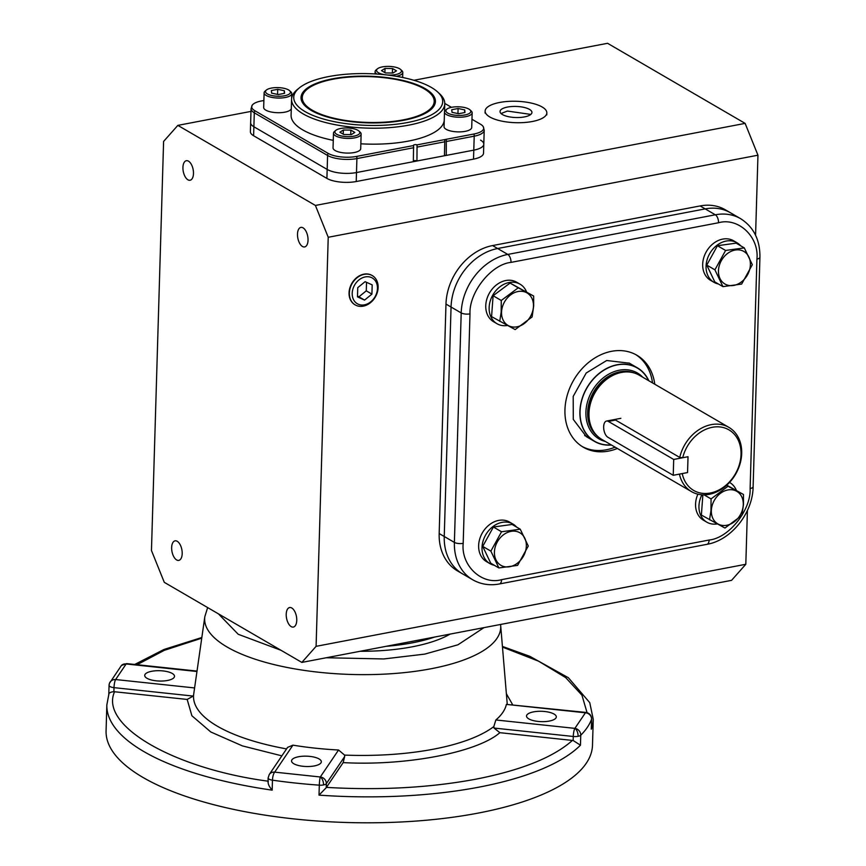 <?xml version="1.0" encoding="UTF-8"?>
<svg xmlns="http://www.w3.org/2000/svg" width="866" height="866" viewBox="0 0 866 866"><rect width="100%" height="100%" fill="white"/><g stroke="black" fill="none" stroke-linecap="round" stroke-linejoin="round"><path stroke-width="1.3" d="M434.191 101.484A65.989 22.906 -178.3 0 1 403.177 119.876A65.989 22.906 -178.3 0 1 335.954 118.674A65.989 22.906 -178.3 0 1 302.266 97.566A65.989 22.906 -178.3 0 1 333.269 79.174A65.989 22.906 -178.3 0 1 400.503 80.386A65.989 22.906 -178.3 0 1 434.191 101.484L434.126 103.476A65.989 22.906 -178.3 0 1 433.032 107.395M444.236 120.569A76.63 26.608 -178.3 0 1 408.287 141.115A76.63 26.608 -178.3 0 1 360.841 143.81M333.258 140.357A76.63 26.608 -178.3 0 1 291.095 115.21L291.571 99.244A76.63 26.608 -178.3 0 1 297.298 89.566L299.333 87.899A74.508 25.861 -178.3 0 1 328.766 76.554A74.508 25.861 -178.3 0 1 437.698 92.013A74.508 25.861 -178.3 0 1 407.691 122.496A74.508 25.861 -178.3 0 1 320.193 118.047A74.508 25.861 -178.3 0 1 299.333 87.899M437.698 92.013L439.614 93.788A76.63 26.608 -178.3 0 1 444.767 103.801A76.63 26.608 -178.3 0 1 408.763 125.148A76.63 26.608 -178.3 0 1 330.682 123.751A76.63 26.608 -178.3 0 1 291.571 99.244M263.881 100.499L261.424 100.965A20.719 7.188 1.7 0 0 252.212 105.219A20.719 7.188 1.7 0 0 254.831 110.707L328.127 153.369A20.719 7.188 1.7 0 0 356.662 156.41L413.58 145.542A2.133 0.736 -178.3 0 1 413.493 145.315A2.133 0.736 -178.3 0 1 414.771 144.687A2.133 0.736 -178.3 0 1 417.055 144.871L416.947 161L444.464 155.75L444.778 139.578L473.962 134.003A20.719 7.188 1.7 0 0 483.26 126.685A20.719 7.188 1.7 0 0 480.554 124.26L471.959 119.259M446.304 139.285L446.271 155.404L444.475 155.35M332.62 78.795A67.223 23.339 -178.3 0 1 407.215 81.534A67.223 23.339 -178.3 0 1 433.714 106.464A67.223 23.339 -178.3 0 1 403.837 120.255A67.223 23.339 -178.3 0 1 302.44 102.567A67.223 23.339 -178.3 0 1 332.62 78.795M303.078 103.541A65.989 22.906 -178.3 0 1 302.202 99.568L302.266 97.566M254.831 110.707A4.254 3.367 120.2 0 0 254.29 112.797L253.879 126.761A21.282 7.393 -178.3 0 1 250.642 122.691A21.282 7.393 1.7 0 0 253.879 126.761L327.175 169.433A21.282 7.393 1.7 0 0 356.489 172.55L413.342 161.693L413.58 145.542M446.271 155.404L473.789 150.143A21.282 7.393 1.7 0 0 483.791 144.211A21.282 7.393 -178.3 0 1 473.789 150.143L473.529 159.127A21.282 7.393 1.7 0 0 483.531 153.195L484.213 130.246L483.26 126.685M416.947 161A2.133 0.736 1.7 0 0 413.363 160.892M292.697 94.989L291.723 95.184M417.055 144.871L444.778 139.578M451.467 107.33L444.778 103.433M499.628 102.469A30.862 10.717 1.7 0 0 485.133 111.064A30.862 10.717 1.7 0 0 500.884 120.937A30.862 10.717 1.7 0 0 532.33 121.5A30.862 10.717 1.7 0 0 546.836 112.894A30.862 10.717 1.7 0 0 531.075 103.032A30.862 10.717 1.7 0 0 499.628 102.469M530.815 114.42L507.411 111.054L501.035 113.533M507.53 107.059A15.967 5.542 -178.3 0 1 523.789 107.352A15.967 5.542 -178.3 0 1 531.94 112.461A15.967 5.542 -178.3 0 1 524.439 116.91A15.967 5.542 -178.3 0 1 508.169 116.618A15.967 5.542 -178.3 0 1 500.028 111.508A15.967 5.542 -178.3 0 1 507.53 107.059M363.265 306.153A16.963 13.412 -59.8 0 1 354.768 304.637A16.963 13.412 -59.8 0 1 350.243 287.837A16.963 13.412 -59.8 0 1 364.218 274.338A16.963 13.412 -59.8 0 1 371.828 275.334A16.963 13.412 -59.8 0 1 377.424 292.026A16.963 13.412 -59.8 0 1 363.265 306.153M364.424 304.854A14.906 11.778 -59.8 0 1 352.202 293.293A14.906 11.778 -59.8 0 1 365.246 276.914A14.906 11.778 -59.8 0 1 377.468 288.465A14.906 11.778 -59.8 0 1 364.424 304.854M371.915 294.115L372.196 284.892L365.106 281.666L357.755 287.653L357.485 296.865L364.564 300.101L371.915 294.115L366.275 290.824L366.535 282.316M364.564 300.101L358.925 296.811L366.275 290.824M357.506 296.172L358.925 296.811M358.957 131.058L360.202 132.217A13.834 4.806 -178.3 0 1 361.133 134.024A13.834 4.806 -178.3 0 1 351.044 138.333A13.834 4.806 -178.3 0 1 335.575 135.854A13.834 4.806 -178.3 0 1 333.475 133.202A13.834 4.806 -178.3 0 1 334.514 131.448L335.824 130.365A12.449 4.319 -178.3 0 1 346.292 127.973A12.449 4.319 -178.3 0 1 357.896 130.301A12.449 4.319 -178.3 0 1 358.957 131.058A12.449 4.319 -178.3 0 1 352.917 136.33A12.449 4.319 -178.3 0 1 336.787 134.327A12.449 4.319 -178.3 0 1 335.824 130.365M333.475 133.202L333.042 147.869A13.834 4.806 1.7 0 0 335.142 150.522A13.834 4.806 1.7 0 0 350.611 153.001A13.834 4.806 1.7 0 0 360.7 148.692L361.133 134.024M339.862 132.206L343.38 130.008L350.86 130.106L354.822 132.422L351.315 134.62L343.824 134.522L339.862 132.206M343.25 134.187L343.38 130.008M350.86 130.106L350.73 134.62M469.967 109.852L471.223 111.01A13.834 4.806 -178.3 0 1 472.154 112.818A13.834 4.806 -178.3 0 1 465.648 116.672A13.834 4.806 -178.3 0 1 451.554 116.423A13.834 4.806 -178.3 0 1 444.485 111.995A13.834 4.806 -178.3 0 1 445.525 110.253L446.845 109.17A12.449 4.319 -178.3 0 1 451.76 107.276A12.449 4.319 -178.3 0 1 469.967 109.852A12.449 4.319 -178.3 0 1 464.955 114.951A12.449 4.319 -178.3 0 1 450.331 114.204A12.449 4.319 -178.3 0 1 446.845 109.17M444.485 111.995L444.052 126.663A13.834 4.806 1.7 0 0 451.121 131.091A13.834 4.806 1.7 0 0 465.215 131.34A13.834 4.806 1.7 0 0 471.721 127.486L472.154 112.818M458.623 113.717L452.009 112.32L451.749 109.722L458.103 108.51L464.706 109.895L464.966 112.504L458.623 113.717M464.631 112.569L464.706 109.895M457.952 113.576L458.103 108.51M400.601 69.475A12.449 4.319 -178.3 0 1 394.56 74.747A12.449 4.319 -178.3 0 1 378.431 72.744A12.449 4.319 -178.3 0 1 377.479 68.793A12.449 4.319 -178.3 0 1 387.946 66.39A12.449 4.319 -178.3 0 1 399.551 68.717A12.449 4.319 -178.3 0 1 400.601 69.475L401.856 70.633A13.834 4.806 -178.3 0 1 402.787 72.441A13.834 4.806 -178.3 0 1 396.292 76.295M376.872 74.054A13.834 4.806 -178.3 0 1 375.119 71.618A13.834 4.806 -178.3 0 1 376.158 69.865L377.479 68.793M396.476 70.839L392.958 73.036L385.478 72.939L381.505 70.622L385.024 68.425L392.504 68.522L396.476 70.839M392.374 73.036L392.504 68.522M384.905 72.603L385.024 68.425M289.59 90.681L290.835 91.839A13.834 4.806 -178.3 0 1 291.766 93.636A13.834 4.806 -178.3 0 1 285.271 97.501A13.834 4.806 -178.3 0 1 271.166 97.241A13.834 4.806 -178.3 0 1 264.108 92.824A13.834 4.806 -178.3 0 1 265.148 91.071L266.457 89.988A12.449 4.319 -178.3 0 1 271.383 88.094A12.449 4.319 -178.3 0 1 289.59 90.681A12.449 4.319 -178.3 0 1 284.578 95.769A12.449 4.319 -178.3 0 1 269.954 95.033A12.449 4.319 -178.3 0 1 266.457 89.988M264.108 92.824L263.675 107.481A13.834 4.806 1.7 0 0 270.733 111.909A13.834 4.806 1.7 0 0 284.827 112.169A13.834 4.806 1.7 0 0 291.29 108.651M277.715 89.328L284.329 90.724L284.589 93.322L278.235 94.546L271.632 93.149L271.361 90.54L277.715 89.328L277.564 94.394M284.243 93.387L284.329 90.724M533.467 306.12A18.825 14.874 -59.8 0 1 516.98 326.818A18.825 14.874 -59.8 0 1 501.544 312.225A18.825 14.874 -59.8 0 1 518.03 291.517A18.825 14.874 -59.8 0 1 533.467 306.12M499.725 321.362L501.154 312.225L501.262 300.48L493.111 295.728L510.074 283.063L533.651 296.031L533.673 306.012L532.125 316.924L515.162 329.589L491.574 316.62L493.111 295.728M501.262 300.48L518.225 287.815L510.074 283.063M518.225 287.815L533.651 296.031M497.03 323.732L493.642 321.762A22.884 18.078 -59.8 0 1 486.822 299.16A22.884 18.078 -59.8 0 1 505.798 280.53A22.884 18.078 -59.8 0 1 516.666 282.208L520.055 284.178A22.884 18.078 120.2 0 0 509.176 282.5A22.884 18.078 120.2 0 0 490.199 301.13A22.884 18.078 120.2 0 0 497.03 323.732A22.884 18.078 120.2 0 0 507.411 325.497M526.539 291.896A22.884 18.078 120.2 0 0 520.055 284.178M510.908 531.388A18.825 14.874 -59.8 0 1 526.344 545.991A18.825 14.874 -59.8 0 1 509.858 566.689A18.825 14.874 -59.8 0 1 494.421 552.086A18.825 14.874 -59.8 0 1 510.908 531.388M517.597 565.379L498.892 567.944L490.741 563.192L482.719 546.392L493.393 527.015L512.098 524.45L520.25 529.202L528.271 546.002L517.597 565.379M498.892 567.944L490.87 551.133L501.544 531.756L520.25 529.202M490.87 551.133L482.719 546.392M501.544 531.756L493.393 527.015M489.907 563.604L486.53 561.633A22.884 18.078 -59.8 0 1 478.638 545.558A22.884 18.078 -59.8 0 1 489.571 524.601A22.884 18.078 -59.8 0 1 509.554 522.079L512.932 524.049A22.884 18.078 120.2 0 0 492.949 526.56A22.884 18.078 120.2 0 0 482.016 547.529A22.884 18.078 120.2 0 0 489.907 563.604A22.884 18.078 120.2 0 0 494.313 565.282M516.569 527.058A22.884 18.078 120.2 0 0 512.932 524.049M733.903 285.39A18.825 14.874 -59.8 0 1 718.466 270.787A18.825 14.874 -59.8 0 1 734.953 250.09A18.825 14.874 -59.8 0 1 750.389 264.693A18.825 14.874 -59.8 0 1 733.903 285.39M725.589 250.458L744.295 247.903L736.143 243.151L717.438 245.717L725.589 250.458L714.915 269.835L722.937 286.635L714.786 281.894L706.764 265.093L717.438 245.717M744.295 247.903L752.316 264.704L741.642 284.08L722.937 286.635M706.764 265.093L714.915 269.835M713.952 282.305L710.575 280.335A22.884 18.078 -59.8 0 1 702.683 264.26A22.884 18.078 -59.8 0 1 713.616 243.292A22.884 18.078 -59.8 0 1 733.599 240.78L736.977 242.751A22.884 18.078 120.2 0 0 716.994 245.262A22.884 18.078 120.2 0 0 706.061 266.23A22.884 18.078 120.2 0 0 713.952 282.305A22.884 18.078 120.2 0 0 718.369 283.972M740.614 245.76A22.884 18.078 120.2 0 0 736.977 242.751M711.343 510.659A18.825 14.874 -59.8 0 1 727.83 489.961A18.825 14.874 -59.8 0 1 743.277 504.564A18.825 14.874 -59.8 0 1 726.79 525.261A18.825 14.874 -59.8 0 1 711.343 510.659M709.535 519.806L710.964 510.669L711.062 498.913L728.025 486.248L743.461 494.475L743.483 504.456L741.924 515.367L724.961 528.033L701.384 515.064L702.867 494.832M743.461 494.475L726.769 485.176M726.542 485.382L728.025 486.248M711.062 498.913L704.09 494.854M701.915 494.789A22.884 18.078 120.2 0 0 706.829 522.176L703.452 520.206A22.884 18.078 -59.8 0 1 697.888 494.172M706.829 522.176A22.884 18.078 120.2 0 0 717.221 523.93M736.349 490.34A22.884 18.078 120.2 0 0 729.854 482.622A22.884 18.078 120.2 0 0 729.54 482.438L729.854 482.622M372.131 275.496A16.963 13.412 120.2 0 0 371.979 275.41A16.963 13.412 120.2 0 0 363.915 274.165A16.963 13.412 120.2 0 0 349.842 287.977A16.963 13.412 120.2 0 0 354.908 304.735A16.963 13.412 120.2 0 0 355.06 304.821M182.932 167.409A9.948 5.023 79.2 0 1 186.342 160.708A9.948 5.023 79.2 0 1 193.475 173.546A9.948 5.023 79.2 0 1 190.065 180.247A9.948 5.023 79.2 0 1 182.932 167.409M297.493 234.101A9.948 5.023 79.2 0 1 300.903 227.39A9.948 5.023 79.2 0 1 308.036 240.239A9.948 5.023 79.2 0 1 304.626 246.94A9.948 5.023 79.2 0 1 297.493 234.101M286.213 614.232A9.948 5.023 79.2 0 1 289.612 607.531A9.948 5.023 79.2 0 1 296.757 620.37A9.948 5.023 79.2 0 1 293.347 627.071A9.948 5.023 79.2 0 1 286.213 614.232M171.652 547.55A9.948 5.023 79.2 0 1 175.051 540.839A9.948 5.023 79.2 0 1 182.196 553.677A9.948 5.023 79.2 0 1 178.786 560.389A9.948 5.023 79.2 0 1 171.652 547.55M316.09 646.339L328.225 237.273L315.408 205.448L177.844 125.375L163.598 141.439L151.463 550.505L164.28 582.331L301.844 662.414L316.09 646.339L745.81 564.275L731.575 580.339L301.844 662.414M315.408 205.448L745.128 123.383L757.956 155.198L328.225 237.273M757.956 155.198L755.574 235.249M747.412 510.464L745.81 564.275M439.17 533.543A53.216 42.055 120.2 0 0 457.508 570.921L462.585 573.877A53.216 42.055 -59.8 0 1 444.247 536.498L451.056 307.019A53.216 42.055 -59.8 0 1 497.647 248.52L705.184 208.89A53.216 42.055 -59.8 0 1 730.471 212.776A53.216 42.055 120.2 0 0 705.184 208.89L497.647 248.52A53.216 42.055 120.2 0 0 451.056 307.019L444.247 536.498A53.216 42.055 120.2 0 0 462.585 573.877L472.739 579.787A53.216 42.055 120.2 0 1 454.39 542.408L439.17 533.543L445.979 304.074A53.216 42.055 120.2 0 1 492.581 245.565L700.107 205.935A53.216 42.055 120.2 0 1 725.394 209.821L740.625 218.687A53.216 42.055 120.2 0 0 715.327 214.79L507.801 254.431A53.216 42.055 120.2 0 0 461.199 312.929A6.387 2.219 1.7 0 0 470 313.871L463.191 543.339C460.831 565.487 481.799 585.319 501.587 579.657L709.113 540.027C728.782 538.154 751.179 510.031 750.118 488.543L756.927 259.064C759.287 236.927 738.319 217.095 718.531 222.746L511.005 262.387C491.336 264.26 468.939 292.383 470 313.871M177.844 125.375L250.978 111.4M413.916 80.289L607.564 43.3L745.128 123.383M328.127 153.369A4.254 3.367 120.2 0 0 327.586 155.458L254.29 112.797A21.282 7.393 1.7 0 1 251.064 108.715L250.382 131.664A21.282 7.393 1.7 0 0 253.608 135.746L326.904 178.407A21.282 7.393 1.7 0 0 356.229 181.524L473.529 159.127M480.565 140.13A21.282 7.393 -178.3 0 1 483.791 144.211M356.662 156.41A4.254 2.154 79.2 0 1 356.911 158.575L356.489 172.55L473.789 150.143L474.211 136.178A21.282 7.393 1.7 0 0 484.213 130.246M356.229 181.524L356.489 172.55A21.282 7.393 -178.3 0 1 327.175 169.433L326.904 178.407M253.608 135.746L253.879 126.761L327.175 169.433L327.586 155.458A21.282 7.393 1.7 0 0 356.911 158.575L413.753 147.718M629.376 363.19L606.687 360.505L586.239 372.975L573.195 396.411L573.281 419.382L586.379 436.68L590.688 438.705M584.637 435.576L589.129 437.265M605.334 441.465A38.126 30.126 -59.8 0 1 586.683 405.32A38.126 30.126 -59.8 0 1 619.298 370.215A38.126 30.126 -59.8 0 1 642.734 377.219M611.19 444.875A42.391 33.493 -59.8 0 1 580.155 409.499A42.391 33.493 -59.8 0 1 617.155 364.922A42.391 33.493 -59.8 0 1 648.591 380.618M682.722 457.735A35.041 27.69 -59.8 0 1 712.296 427.295A35.041 27.69 -59.8 0 1 741.025 454.477A35.041 27.69 -59.8 0 1 710.337 493.003A35.041 27.69 -59.8 0 1 682.246 473.572L687.55 472.565L688.026 456.718L682.722 457.735L679.734 457.432A37.173 29.368 -59.8 0 1 711.224 424.643A37.173 29.368 -59.8 0 1 728.891 427.371A37.173 29.368 -59.8 0 1 739.975 464.079A37.173 29.368 -59.8 0 1 709.157 494.334A37.173 29.368 -59.8 0 1 691.49 491.617A37.173 29.368 -59.8 0 1 679.431 474.113M691.49 491.617L601.783 439.398A37.173 29.368 -59.8 0 1 594.173 432.318A37.173 29.368 -59.8 0 1 592.972 396.606A37.173 29.368 -59.8 0 1 621.528 372.434A37.173 29.368 -59.8 0 1 629.268 372.023A37.173 29.368 -59.8 0 1 639.195 375.151L728.891 427.371M679.734 457.432L615.531 420.053L613.572 419.707M593.968 432.026A36.848 29.119 -59.8 0 1 593.762 431.733A36.848 29.119 -59.8 0 1 592.582 396.336A36.848 29.119 -59.8 0 1 620.879 372.358A36.848 29.119 -59.8 0 1 628.564 371.958A36.848 29.119 -59.8 0 1 628.922 371.99M611.45 445.027A42.575 33.644 -59.8 0 1 594.563 441.444A42.575 33.644 -59.8 0 1 581.865 399.399A42.575 33.644 -59.8 0 1 617.166 364.738A42.575 33.644 -59.8 0 1 637.398 367.855A42.575 33.644 -59.8 0 1 648.851 380.78M635.698 354.573A53.216 42.055 -59.8 0 1 652.509 382.902M615.109 447.159A53.216 42.055 -59.8 0 1 606.319 449.779A53.216 42.055 -59.8 0 1 582.168 446.52M617.361 448.469A53.216 42.055 -59.8 0 1 608.582 451.089A53.216 42.055 -59.8 0 1 583.283 447.202A53.216 42.055 -59.8 0 1 567.414 394.636A53.216 42.055 -59.8 0 1 611.537 351.315A53.216 42.055 -59.8 0 1 636.835 355.212A53.216 42.055 -59.8 0 1 654.772 384.223M343.153 762.61L326.233 787.67L326.352 783.643L344.646 756.581L344.592 755.098A156.919 54.471 1.7 0 0 433.498 749.177A156.919 54.471 1.7 0 0 493.804 726.606L494.021 728.057L499.866 732.679C477.209 752.467 405.808 766.107 343.153 762.61L344.646 756.581M494.021 728.057L573.27 736.479A6.387 2.219 1.7 0 0 578.098 736.327A6.387 3.226 -100.8 0 0 574.883 728.371A6.387 5.694 44.9 0 1 580.761 735.223L580.458 745.204A243.314 84.467 -178.3 0 1 478.93 787.162A243.314 84.467 -178.3 0 1 319.013 795.129L326.233 787.67M298.554 756.743A14.906 5.174 -178.3 0 1 313.73 757.025A14.906 5.174 -178.3 0 1 321.34 761.788A14.906 5.174 -178.3 0 1 314.336 765.934A14.906 5.174 -178.3 0 1 299.149 765.663A14.906 5.174 -178.3 0 1 291.55 760.9A14.906 5.174 -178.3 0 1 298.554 756.743M533.532 711.874A14.906 5.174 -178.3 0 1 548.708 712.144A14.906 5.174 -178.3 0 1 556.318 716.907A14.906 5.174 -178.3 0 1 549.315 721.064A14.906 5.174 -178.3 0 1 534.138 720.793A14.906 5.174 -178.3 0 1 526.528 716.02A14.906 5.174 -178.3 0 1 533.532 711.874M151.723 671.28A14.906 5.174 -178.3 0 1 166.9 671.551A14.906 5.174 -178.3 0 1 174.51 676.314A14.906 5.174 -178.3 0 1 167.506 680.47A14.906 5.174 -178.3 0 1 152.329 680.2A14.906 5.174 -178.3 0 1 144.719 675.426A14.906 5.174 -178.3 0 1 151.723 671.28M500.57 624.462L500.667 625.436A148.097 51.408 -178.3 0 1 431.138 668.736A148.097 51.408 -178.3 0 1 277.726 665.456A148.097 51.408 -178.3 0 1 204.831 616.657L193.627 694.694A156.919 54.471 1.7 0 0 286.57 748.906M292.935 745.161L287.609 747.369L269.229 774.55A6.387 5.846 34.1 0 1 274.695 772.136L320.301 776.986L338.552 750.01A156.389 54.287 -178.3 0 1 292.935 745.161L274.695 772.136A6.387 1.862 98.2 0 0 272.465 780.179A243.314 84.467 1.7 0 0 319.316 785.159A6.387 2.219 1.7 0 0 323.516 784.942A6.387 3.226 -100.8 0 0 320.301 776.986A6.387 5.846 34.1 0 1 326.352 783.643A6.387 2.219 1.7 0 1 323.516 784.942M338.552 750.01L344.592 755.098M268.005 782.247L268.135 777.939A6.387 2.219 1.7 0 0 272.465 780.179L272.173 790.149A243.314 84.467 -178.3 0 1 106.843 704.913L106.074 730.861A243.314 84.467 1.7 0 0 230.269 808.66A243.314 84.467 1.7 0 0 478.162 813.098A243.314 84.467 1.7 0 0 592.485 745.29L593.253 719.354A243.314 84.467 -178.3 0 1 591.272 729.204L591.63 718.942L591.283 729.204M580.458 745.204L573.151 740.506L573.27 736.479A6.387 1.288 -83.9 0 1 574.883 728.371L585.416 712.794L506.394 704.394A156.389 54.287 -178.3 0 1 495.861 719.971L493.804 726.606M506.394 704.394L585.914 712.437A6.387 1.288 -83.9 0 0 585.416 712.794A6.387 5.943 -159.5 0 1 591.575 719.235A243.314 84.467 1.7 0 1 580.761 735.223A6.387 2.219 1.7 0 1 578.098 736.327M281.872 755.856L242.404 745.897L210.817 731.997L191.895 715.771L187.175 699.436L193.259 696.08L193.627 694.694M573.151 740.506L499.866 732.679M506.372 693.731L512.585 704.632M187.175 699.436L113.89 691.685L114.009 687.647L193.259 696.08M108.813 695.052C108.445 693.168 110.134 692.042 113.89 691.685M272.173 790.149C269.185 786.729 267.843 783.849 268.179 781.5M386.149 646.307A111.757 38.797 1.7 0 0 412.324 642.832A111.757 38.797 1.7 0 0 434.559 637.062M360.126 651.275A111.757 38.797 1.7 0 0 412.205 646.815A111.757 38.797 1.7 0 0 450.093 634.096M608.365 421.428A8.444 4.265 -100.8 0 0 606.546 421.049A8.444 4.265 -100.8 0 0 603.656 426.743A8.444 4.265 -100.8 0 0 607.889 437.265L673.228 475.293L687.55 472.565L688.026 456.718L673.705 459.456L608.365 421.428L615.531 420.053M673.228 475.293L673.705 459.456M417.358 147.036L444.886 141.775M473.962 134.003A4.254 2.154 79.2 0 1 474.211 136.178L446.683 141.429M463.191 543.339A6.387 2.219 -178.3 0 1 454.39 542.408L461.199 312.929L445.979 304.074M511.005 262.387A6.387 3.226 -100.8 0 0 507.801 254.431L492.581 245.565M718.531 222.746A6.387 3.226 -100.8 0 0 715.327 214.79L700.107 205.935M597.778 436.453A36.848 29.119 -59.8 0 1 589.973 399.951A36.848 29.119 -59.8 0 1 619.937 371.806A36.848 29.119 -59.8 0 1 634.648 373.116M756.927 259.064A6.387 2.219 1.7 0 0 759.926 257.289C760.11 239.893 753.68 227.022 740.625 218.687M750.118 488.543A6.387 2.219 1.7 0 0 753.117 486.768L759.926 257.289M709.113 540.027A6.387 3.226 79.2 0 1 706.927 544.335C731.283 540.222 752.846 513.029 753.117 486.768M501.587 579.657A6.387 3.226 79.2 0 1 499.401 583.965L706.927 544.335M483.986 627.623L457.962 644.791L424.73 654.111L383.8 658.95L326.233 657.749M319.013 795.129L319.316 785.159A6.387 0.704 -86 0 1 320.301 776.986M572.448 740.398C553.352 757.382 521.105 770.318 475.726 779.205C429.785 787.757 380.012 790.496 326.395 787.389M281.06 650.312L238.226 634.28L218.427 613.853M495.861 719.971L574.883 728.371M196.95 671.496L126.155 663.973L115.622 679.539L194.59 687.94M507.227 704.069A156.919 54.471 1.7 0 0 507.173 703.3L500.667 625.436M126.653 663.605A6.387 1.288 96.1 0 0 126.155 663.973A6.387 5.694 -135.1 0 0 121.457 665.445L126.653 663.605L197.015 671.085M115.622 679.539A6.387 1.288 96.1 0 0 114.009 687.647A6.387 2.219 1.7 0 1 109.062 685.342L109.462 683.296A6.387 5.943 20.5 0 1 115.622 679.539M108.791 694.305L109.062 685.342A6.387 2.219 1.7 0 1 109.105 685.082A6.387 5.943 20.5 0 1 109.462 683.296L121.457 665.445M137.077 664.709L164.28 650.334L201.746 638.166M268.341 781.219C173.427 768.651 99.07 725.372 114.593 691.717M502.475 647.097L538.555 661.169L565.682 677.613L581.963 695.214L587.061 712.664M444.539 111.66L444.767 103.801M251.064 108.715L252.212 105.219M485.133 111.064L485.068 113.067M546.836 112.894L546.771 114.897M353.978 304.128L354.768 304.637M370.984 274.901L371.828 275.334M402.787 72.441L402.636 77.475M375.119 71.618L375.054 73.935M291.766 93.636L291.625 98.443M593.762 431.733L594.173 432.318M594.563 441.444L586.239 436.594M637.398 367.855L629.073 363.016M628.564 371.958L629.268 372.023M499.401 583.965C489.723 585.762 480.836 584.366 472.739 579.787M268.135 777.939L269.229 774.55M207.645 607.575L204.831 616.657M591.63 718.975C591.316 715.208 589.41 713.032 585.914 712.437M201.832 637.506L163.988 649.468L134.717 664.46M108.899 694.002L106.843 704.913M593.253 719.354L589.757 702.672L568.388 677.742L529.884 656.341L502.421 646.426M620.868 418.31L606.546 421.049"/></g></svg>
